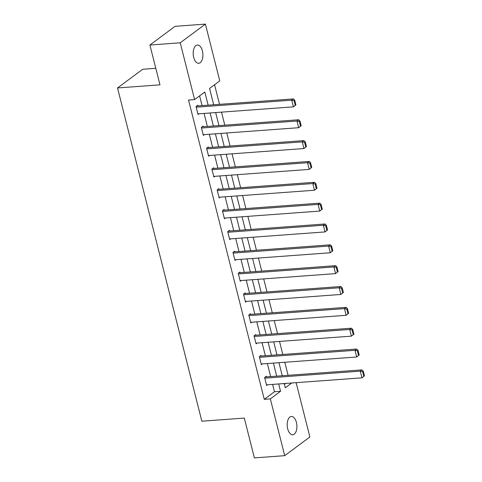 <?xml version="1.0" encoding="UTF-8"?>
<svg xmlns="http://www.w3.org/2000/svg" width="482" height="482" viewBox="0 0 482 482"><rect width="100%" height="100%" fill="white"/><g stroke="black" fill="none" stroke-linecap="round" stroke-linejoin="round"><path stroke-width="0.72" d="M287.7 428.847A9.158 4.826 -94.2 0 1 291.381 416.478A9.158 4.826 -94.2 0 1 296.406 422.383A9.158 4.826 -94.2 0 1 292.719 434.752A9.158 4.826 -94.2 0 1 287.7 428.847M193.704 57.394A9.158 4.826 -94.2 0 1 197.385 45.025A9.158 4.826 -94.2 0 1 202.41 50.923A9.158 4.826 -94.2 0 1 198.729 63.293A9.158 4.826 -94.2 0 1 193.704 57.394M155.794 68.299L142.69 69.263L117.524 87.959L201.844 421.202L244.302 418.081L254.382 457.9L284.711 455.671L270.342 398.885L280.542 391.306L278.68 383.949M117.524 87.959L159.982 84.844L149.908 45.025L175.074 26.329L205.398 24.1L219.768 80.886L209.568 88.465L213.695 104.769M288.091 375.315L284.79 362.271M282.82 354.469L279.518 341.425M277.542 333.628L274.246 320.578M272.27 312.782L268.968 299.738M266.998 291.935L263.696 278.891M261.72 271.095L258.418 258.045M256.448 250.248L253.146 237.204M251.17 229.402L247.875 216.358M245.898 208.561L242.597 195.517M240.626 187.715L237.325 174.671M235.349 166.874L232.047 153.824M230.077 146.028L226.775 132.984M224.799 125.181L221.497 112.137M219.527 104.341L214.568 84.754M296.135 382.666L309.872 436.975L284.711 455.671M284.44 384.353L285.669 383.437M211.273 95.201L213.303 103.22M216.545 116.048L218.575 124.067M221.822 136.894L223.847 144.907M227.094 157.735L229.125 165.754M232.372 178.581L234.397 186.6M237.644 199.428L239.675 207.441M242.916 220.268L244.946 228.287M248.194 241.114L250.224 249.128M253.466 261.955L255.496 269.974M258.744 282.801L260.768 290.821M264.016 303.648L266.046 311.661M269.293 324.488L271.318 332.508M274.565 345.335L276.596 353.348M279.837 366.175L281.868 374.195M208.14 105.172L204.808 92.008L194.601 99.587L188.54 100.033L264.275 399.331L274.475 391.752L272.613 384.395M270.643 376.593L267.341 363.548M265.365 355.752L262.063 342.708M260.093 334.906L256.792 321.862M254.815 314.065L251.514 301.015M249.543 293.219L246.242 280.175M244.272 272.372L240.97 259.328M238.994 251.532L235.692 238.482M233.722 230.685L230.42 217.641M228.444 209.839L225.142 196.795M223.172 188.998L219.87 175.954M217.894 168.152L214.598 155.108M212.622 147.311L209.321 134.261M207.35 126.465L204.049 113.421M202.072 105.618L199.608 95.87M197.909 105.926L197.74 105.257L196.041 106.522L198.066 114.541L199.084 113.782M203.181 126.772L203.012 126.103L201.313 127.369L203.344 135.382L204.356 134.629M208.459 147.613L208.29 146.944L206.585 148.209L208.616 156.228L209.634 155.469M213.731 168.459L213.562 167.79L211.863 169.055L213.894 177.069L214.906 176.316M219.009 189.305L218.84 188.637L217.135 189.896L219.165 197.915L220.184 197.162M224.281 210.146L224.112 209.477L222.413 210.742L224.437 218.762L225.456 218.003M229.553 230.992L229.384 230.324L227.685 231.589L229.715 239.602L230.733 238.849M234.83 251.833L234.662 251.17L232.963 252.429L234.987 260.449L236.005 259.696M240.102 272.679L239.934 272.011L238.235 273.276L240.265 281.289L241.277 280.536M245.38 293.526L245.211 292.857L243.506 294.116L245.537 302.136L246.555 301.383M250.652 314.366L250.483 313.698L248.784 314.963L250.815 322.982L251.827 322.223M255.93 335.213L255.755 334.544L254.056 335.809L256.087 343.823L257.105 343.07M261.202 356.059L261.033 355.391L259.334 356.65L261.358 364.669L262.377 363.916M266.474 376.9L266.305 376.231L264.606 377.496L266.636 385.516L267.649 384.757M149.908 45.025L180.232 42.796L205.398 24.1M264.275 399.331L270.342 398.885M194.601 99.587L180.232 42.796M276.704 376.153L273.402 363.103M271.432 355.306L268.131 342.262M266.16 334.46L262.859 321.416M260.882 313.619L257.581 300.569M255.611 292.773L252.309 279.729M250.333 271.926L247.031 258.882M245.061 251.086L241.759 238.042M239.783 230.239L236.487 217.195M234.511 209.399L231.209 196.349M229.239 188.552L225.938 175.508M223.961 167.706L220.66 154.662M218.689 146.865L215.388 133.815M213.412 126.019L210.11 112.975M284.235 383.539L285.302 387.769L291.737 382.991M215.665 112.565L218.967 125.609M220.943 133.412L224.238 146.456M226.215 154.252L229.516 167.302M231.487 175.099L234.788 188.143M236.764 195.945L240.066 208.989M242.036 216.786L245.338 229.836M247.314 237.632L250.616 250.676M252.586 258.479L255.888 271.523M257.858 279.319L261.16 292.363M263.136 300.166L266.438 313.21M268.408 321.006L271.709 334.056M273.686 341.852L276.987 354.897M278.958 362.699L282.259 375.743M274.475 391.752L280.542 391.306M196.21 107.191L291.706 100.178L293.405 98.918L196.722 106.016M295.912 104.859L293.399 106.859L291.706 100.178L294.05 100.684L295.231 105.365L295.912 104.859L294.725 100.184L294.05 100.684M197.897 113.873L293.399 106.859L295.231 105.365M293.405 98.918L294.725 100.184M201.482 128.031L296.984 121.024L298.683 119.759L202 126.856M301.184 125.7L298.671 127.706L296.984 121.024L299.322 121.53L300.503 126.206L301.184 125.7L300.003 121.024L299.322 121.53M203.175 134.713L298.671 127.706L300.503 126.206M298.683 119.759L300.003 121.024M206.76 148.878L302.256 141.871L303.955 140.605L207.272 147.703M306.462 146.546L303.949 148.546L302.256 141.871L304.594 142.377L305.781 147.052L306.462 146.546L305.275 141.871L304.594 142.377M208.447 155.559L303.949 148.546L305.781 147.052M303.955 140.605L305.275 141.871M212.032 169.724L307.528 162.711L309.233 161.446L212.544 168.543M311.733 167.393L309.221 169.393L307.528 162.711L309.872 163.217L311.053 167.899L311.733 167.393L310.553 162.711L309.872 163.217M213.725 176.406L309.221 169.393L311.053 167.899M309.233 161.446L310.553 162.711M217.304 190.565L312.806 183.558L314.505 182.292L217.822 189.39M317.011 188.233L314.493 190.239L312.806 183.558L315.144 184.064L316.331 188.739L317.011 188.233L315.824 183.558L315.144 184.064M218.997 197.246L314.493 190.239L316.331 188.739M314.505 182.292L315.824 183.558M222.582 211.411L318.078 204.398L319.777 203.139L223.094 210.236M322.283 209.08L319.771 211.08L318.078 204.398L320.422 204.91L321.602 209.586L322.283 209.08L321.102 204.404L320.422 204.91M224.269 218.093L319.771 211.08L321.602 209.586M319.777 203.139L321.102 204.404M227.853 232.258L323.356 225.245L325.055 223.979L228.372 231.077M327.555 229.926L325.043 231.926L323.356 225.245L325.693 225.751L326.88 230.426L327.555 229.926L326.374 225.245L325.693 225.751M229.546 238.933L325.043 231.926L326.88 230.426M325.055 223.979L326.374 225.245M233.131 253.098L328.628 246.091L330.327 244.826L233.643 251.923M332.833 250.767L330.321 252.767L328.628 246.091L330.971 246.597L332.152 251.273L332.833 250.767L331.646 246.091L330.971 246.597M234.818 259.78L330.321 252.767L332.152 251.273M330.327 244.826L331.646 246.091M238.403 273.945L333.899 266.932L335.605 265.672L238.921 272.77M338.105 271.613L335.593 273.613L333.899 266.932L336.243 267.438L337.424 272.119L338.105 271.613L336.924 266.938L336.243 267.438M240.096 280.626L335.593 273.613L337.424 272.119M335.605 265.672L336.924 266.938M243.675 294.785L339.177 287.778L340.876 286.513L244.193 293.61M343.383 292.454L340.864 294.46L339.177 287.778L341.515 288.284L342.702 292.96L343.383 292.454L342.196 287.778L341.515 288.284M245.368 301.467L340.864 294.46L342.702 292.96M340.876 286.513L342.196 287.778M248.953 315.632L344.449 308.619L346.148 307.359L249.465 314.457M348.655 313.3L346.142 315.3L344.449 308.619L346.793 309.131L347.974 313.806L348.655 313.3L347.474 308.625L346.793 309.131M250.64 322.313L346.142 315.3L347.974 313.806M346.148 307.359L347.474 308.625M254.225 336.478L349.727 329.465L351.426 328.2L254.743 335.297M353.927 334.147L351.414 336.147L349.727 329.465L352.065 329.971L353.252 334.647L353.927 334.147L352.746 329.465L352.065 329.971M255.918 343.154L351.414 336.147L353.252 334.647M351.426 328.2L352.746 329.465M259.503 357.319L354.999 350.312L356.698 349.046L260.015 356.144M359.204 354.987L356.692 356.993L354.999 350.312L357.343 350.818L358.524 355.493L359.204 354.987L358.024 350.312L357.343 350.818M261.19 364L356.692 356.993L358.524 355.493M356.698 349.046L358.024 350.312M264.775 378.165L360.277 371.152L361.976 369.893L265.293 376.99M364.476 375.833L361.964 377.834L360.277 371.152L362.615 371.664L363.796 376.34L364.476 375.833L363.295 371.158L362.615 371.664M266.468 384.847L361.964 377.834L363.796 376.34M361.976 369.893L363.295 371.158"/></g></svg>
